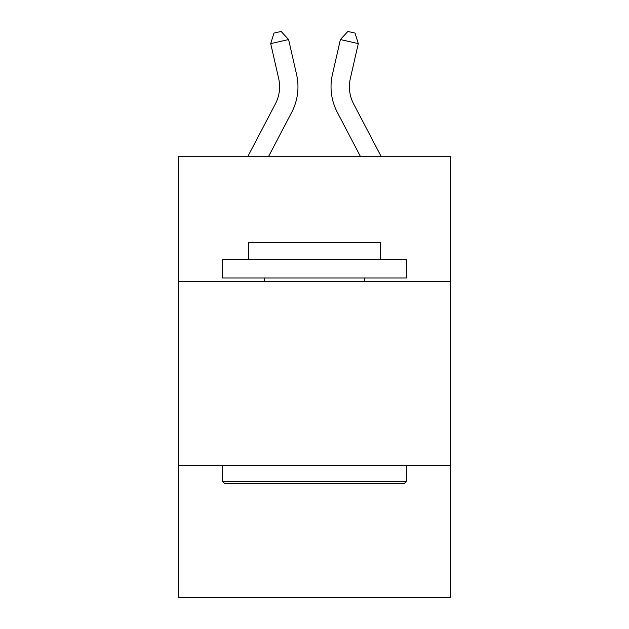 <?xml version="1.0" encoding="UTF-8"?>
<svg xmlns="http://www.w3.org/2000/svg" width="629" height="629" viewBox="0 0 629 629"><rect width="100%" height="100%" fill="white"/><g stroke="black" fill="none" stroke-linecap="round" stroke-linejoin="round"><path stroke-width="0.94" d="M178.581 281.635L450.419 281.635L450.419 156.739L178.581 156.739L178.581 597.55L450.419 597.55L450.419 465.303L178.581 465.303M450.419 465.303L450.419 281.635M247.7 156.739L275.408 103.84A36.734 36.734 0 0 0 278.686 78.633L270.706 43.621L288.609 39.541L296.589 74.552A55.1 55.1 0 0 1 291.675 112.363L268.434 156.739M381.3 156.739L353.592 103.84A36.734 36.734 0 0 1 350.314 78.633L358.294 43.621L340.391 39.541L332.411 74.552A55.1 55.1 0 0 0 337.325 112.363L360.566 156.739M224.868 483.677L222.666 481.468L406.334 481.468L404.132 483.677L224.868 483.677M406.334 259.596L406.334 277.963L222.666 277.963L222.666 259.596L406.334 259.596M248.376 259.596L248.376 242.7L380.624 242.7L380.624 259.596M406.334 465.303L406.334 481.468M222.666 465.303L222.666 481.468M364.458 277.963L364.458 281.635M264.542 277.963L264.542 281.635M275.408 103.84A36.734 36.734 0 0 0 278.686 78.633A36.734 36.734 0 0 1 275.408 103.84A36.734 36.734 0 0 0 278.686 78.633A36.734 36.734 0 0 1 275.408 103.84A36.734 36.734 0 0 0 278.686 78.633A36.734 36.734 0 0 1 275.408 103.84A36.734 36.734 0 0 0 278.686 78.633A36.734 36.734 0 0 1 275.408 103.84A36.734 36.734 0 0 0 278.686 78.633M340.391 39.541L332.411 74.552L340.391 39.541L332.411 74.552L340.391 39.541L332.411 74.552L340.391 39.541L332.411 74.552L340.391 39.541L332.411 74.552L340.391 39.541L347.884 31.45L355.047 33.085L358.294 43.621M270.706 43.621L273.953 33.085L281.116 31.45L288.609 39.541"/></g></svg>
